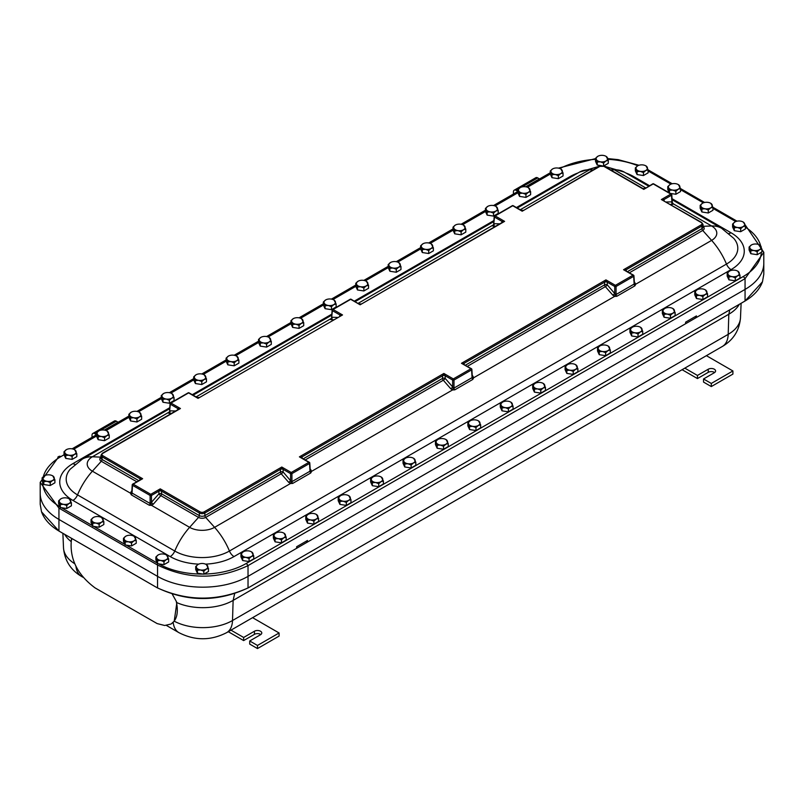 <?xml version="1.0" encoding="UTF-8"?>
<svg xmlns="http://www.w3.org/2000/svg" width="804" height="804" viewBox="0 0 804 804"><rect width="100%" height="100%" fill="white"/><g stroke="black" fill="none" stroke-linecap="round" stroke-linejoin="round"><path stroke-width="1.21" d="M43.366 476.571A62.209 35.919 180 0 1 60.873 456.622A3.819 2.201 -120 0 0 58.963 456.431L40.2 482.36L58.943 508.118A121.082 69.908 60 0 1 59.617 508.5L156.86 564.639A121.082 69.908 60 0 1 157.534 565.031C187.734 579.654 217.904 579.845 248.024 565.614L745.057 278.656L763.8 252.315L763.8 274.224L762.473 281.802L745.057 300.997A53.074 30.642 -60 0 1 744.383 301.389L248.707 587.573A53.074 30.642 -60 0 1 248.034 587.945C217.864 601.492 187.694 601.492 157.534 587.945A53.074 30.642 60 0 1 156.86 587.573L59.617 531.424A53.074 30.642 60 0 1 58.943 531.032L41.527 511.826L40.2 504.259L40.2 493.314A63.998 36.944 -0 0 0 58.943 519.444L157.534 576.357A63.998 36.944 -0 0 0 248.034 576.357L745.057 289.41A63.998 36.944 -0 0 0 763.8 263.28A63.998 36.944 180 0 1 745.057 289.41L696.435 317.469A3.819 2.201 -0 0 0 694.726 316.907M64.702 534.379A42.913 24.773 -0 0 0 71.114 541.544M172.297 594.206L176.227 601.231C178.689 612.467 176.95 620.065 171.001 624.025L164.709 625.492L157.172 623.592L95.103 587.925C77.606 574.92 69.677 559.172 71.315 540.66L71.566 538.338M176.227 601.231L176.86 602.638A42.913 24.773 -0 0 0 233.13 600.407L728.816 314.233A42.913 24.773 -0 0 0 739.298 304.334M71.315 540.66L71.988 538.579M176.86 602.638L174.217 621.18L171.262 623.874M40.2 482.36L40.2 493.314A63.998 36.944 180 0 0 58.943 519.444L157.534 576.357A63.998 36.944 180 0 0 248.034 576.357L296.646 548.288L296.646 546.73L307.46 540.489L307.46 542.047L685.631 323.71L685.631 322.153L696.435 315.912L696.435 317.469M307.46 542.047A3.819 2.201 -0 0 0 305.741 541.484M737.027 221.19L712.957 207.291L710.847 203.382M704.616 202.477L680.546 188.578L678.435 184.669M672.194 183.754L648.124 169.865L646.024 165.956M638.959 165.262L618.165 159.644L607.764 158.589M550.258 172.78L525.937 186.829L550.258 172.78M517.836 191.503L493.515 205.543L517.836 191.503M485.425 210.216L461.104 224.256L485.425 210.216M453.014 228.929L428.683 242.969L453.014 228.929M420.592 247.642L396.271 261.692L420.592 247.642M388.181 266.355L363.86 280.405L388.181 266.355M355.76 285.068L331.439 299.118L355.76 285.068M323.349 303.791L299.028 317.831L323.349 303.791M290.937 322.504L266.606 336.544L290.937 322.504M258.516 341.218L234.195 355.257L258.516 341.218M201.774 373.981L226.105 359.931L201.784 373.981M193.694 378.644L169.363 392.694L193.694 378.644M161.272 397.357L136.951 411.407L161.272 397.357M128.861 416.08L104.53 430.12L128.861 416.08M96.44 434.793L72.119 448.833L96.44 434.793M57.868 457.074L58.963 456.431A3.819 2.201 -120 0 0 58.943 456.441L58.983 456.421M763.8 252.315L743.268 222.095M305.259 459.928L443.295 380.232A1.909 0.553 138.8 0 0 445.215 378.423A1.909 1.025 -0 0 0 442.522 378.423A1.909 1.105 -120 0 0 443.295 380.232L450.732 388.724L452.541 389.96L453.255 387.85L452.652 386.915A1.909 0.553 -41.2 0 1 450.732 388.724M301.56 457.788A1.909 1.105 176.5 0 1 301.54 457.687A1.909 1.105 176.5 0 1 301.54 457.677A1.909 1.105 176.5 0 1 302.093 456.843L299.4 456.863L309.329 462.28A0.955 0.553 120 0 0 308.857 462.33L291.249 472.491A0.955 0.553 120 0 0 290.576 473.636L290.576 480.49A1.909 0.553 -41.2 0 1 288.656 482.299L290.465 483.526L291.179 481.425L283.139 471.988A1.909 1.025 -0 0 0 280.445 471.988A1.909 1.105 -120 0 0 281.219 473.797A1.909 0.553 138.8 0 0 283.139 471.988L283.139 469.345A1.909 1.025 0 0 0 280.445 469.345L280.445 471.988L204.909 515.605A1.909 1.105 -120 0 0 205.683 517.414L281.219 473.797L288.656 482.299M310.213 469.797A1.909 0.513 137.4 0 0 310.706 469.566L310.163 468.973M672.074 199.683L721.61 228.286L733.74 238.336A38.662 22.321 180 0 1 726.474 264.074L229.441 551.031A49.667 28.673 -120 0 0 214.588 527.344L290.465 483.526L292.676 483.425A1.909 1.105 60 0 1 291.922 481.646L291.922 473.636L309.53 463.466A0.955 0.553 -3.5 0 0 309.801 463.044L310.254 470.461A1.909 1.095 174.1 0 0 311.58 471.345L310.706 469.566M309.932 469.315L309.992 471.214A1.909 1.105 -120 0 0 310.746 472.993L311.58 471.345L452.541 389.96L454.752 389.86A1.909 1.105 60 0 1 453.999 388.071L453.255 387.85M302.173 458.149L302.093 456.843L442.522 375.769L443.868 373.458L445.215 375.769L452.652 380.061L452.652 386.915L445.215 378.423L445.215 375.769A1.909 1.025 0 0 0 442.522 375.769L442.522 378.423L303.299 458.793M310.254 470.41L309.992 471.214L291.922 481.646L291.179 481.425M150.85 503.254L150.107 503.485A1.909 1.105 -60 0 1 149.353 505.264L151.564 505.364L150.85 503.254L151.453 502.329L151.453 495.465L158.89 491.174A1.909 1.025 180 0 1 161.584 491.174L160.237 488.862L158.89 491.174L158.89 493.827A1.909 0.553 -138.8 0 0 160.81 495.636A1.909 1.105 120 0 0 161.584 493.827A1.909 1.025 0 0 0 158.89 493.827L151.453 502.329A1.909 0.553 -138.8 0 0 153.373 504.138L160.81 495.636L198.528 517.414A5.065 2.925 -0 0 0 205.683 517.414L214.588 527.344A17.648 10.191 180 0 1 189.623 527.344L151.564 505.364L153.373 504.138M204.156 511.857L281.792 467.034L291.249 472.491A0.955 0.553 -120 0 1 291.922 473.636A0.955 0.513 0 0 1 290.576 473.636L283.139 469.345L281.792 467.034L280.445 469.345L204.829 513.002A0.955 0.553 -120 0 0 204.156 511.857A2.894 1.668 180 0 1 200.055 511.857L160.237 488.862L150.78 494.319L133.173 484.159A0.955 0.553 -120 0 0 132.499 484.521A0.955 0.553 3.5 0 0 132.499 485.304L150.107 495.465L150.107 503.485L132.037 493.053L131.776 492.249M175.604 410.995L169.915 410.834A1.909 1.447 -88.3 0 1 169.141 413.296L171.493 413.367M177.754 410.05L180.448 408.522L177.754 408.492L170.317 404.201A0.955 0.553 -60 0 1 170.991 403.065A0.955 0.553 -120 0 0 170.317 403.427A0.955 0.553 3.5 0 0 170.317 404.201L169.594 411.226A1.909 1.829 -17.7 0 1 168.267 412.975L169.141 413.296M177.674 409.799L177.754 408.492A1.909 1.105 -176.5 0 1 178.307 409.326A1.909 1.105 -176.5 0 1 178.307 409.336A1.909 1.105 -176.5 0 1 178.287 409.447M178.538 409.306L102.329 453.295A0.955 0.553 60 0 1 102.811 453.345L180.448 408.522L170.991 403.065L188.598 392.895A0.955 0.553 -60 0 1 189.081 392.854A0.955 0.955 0 0 0 188.126 392.854A0.955 0.553 60 0 1 188.598 392.895L198.055 398.362L342.524 314.947L339.831 314.917A1.909 1.105 -176.5 0 1 340.383 315.751A1.909 1.105 -176.5 0 1 340.383 315.761A1.909 1.105 -176.5 0 1 340.363 315.871M131.816 491.636A1.909 0.513 42.6 0 1 131.323 491.405L130.449 493.174A1.909 1.095 -174.1 0 0 131.776 492.289L132.228 484.882A0.955 0.955 0 0 1 132.7 484.108L142.63 478.702L139.936 478.671L139.856 479.978M140.469 479.626A1.909 1.105 3.5 0 0 140.489 479.516L140.489 479.516A1.909 1.105 3.5 0 0 139.936 478.671L102.138 456.853A0.955 0.553 -60 0 1 102.811 455.707A2.894 1.668 180 0 1 102.811 453.345M139.936 480.229L140.72 479.485M169.312 412.06A1.909 1.105 60 0 1 169.101 412.08L92.38 456.783L100.932 457.124M169.453 411.99L169.855 411.176M337.68 317.419L331.992 317.258A1.909 1.447 -88.3 0 1 331.218 319.731L333.57 319.791M196.709 397.548L198.055 398.362L342.524 314.947L333.067 309.49A0.955 0.553 -120 0 0 332.394 309.852A0.955 0.553 3.5 0 0 332.394 310.635L331.67 317.66A1.909 1.829 -17.7 0 1 330.343 319.399L331.218 319.731M339.831 316.474L340.615 315.731M189.081 392.854L197.101 397.488L199.01 397.477M331.389 318.484A1.909 1.105 60 0 1 331.178 318.505L196.096 396.905M350.001 299.691A0.955 0.553 60 0 1 350.202 299.279L332.595 309.439A0.955 0.955 0 0 0 332.122 310.213L331.529 318.414M499.756 223.854L494.068 223.683A1.909 1.447 -88.3 0 1 493.294 226.155L495.646 226.225M501.907 222.909L504.6 221.371L501.907 221.351L494.47 217.06A0.955 0.553 -60 0 1 495.143 215.914A0.955 0.553 -120 0 0 494.47 216.276A0.955 0.553 3.5 0 0 494.47 217.06L493.746 224.085A1.909 1.829 -17.7 0 1 492.42 225.823L493.294 226.155M339.75 316.233L339.831 314.917L332.394 310.635A0.955 0.553 -60 0 1 333.067 309.49L350.675 299.329A0.955 0.553 -60 0 1 351.157 299.279L360.132 304.786L502.691 222.155M501.827 222.658L501.907 221.351A1.909 1.105 -176.5 0 1 502.46 222.175A1.909 1.105 -176.5 0 1 502.46 222.185A1.909 1.105 -176.5 0 1 502.44 222.296M493.465 224.909A1.909 1.105 60 0 1 493.254 224.939L358.172 303.329M642.416 188.568L643.763 189.372L652.737 183.865A0.955 0.553 60 0 1 653.22 183.915L670.827 194.086L661.37 199.543L701.671 222.487A0.955 0.553 120 0 0 701.188 222.527A2.894 1.668 180 0 1 701.188 224.899L623.552 269.722L633.482 275.129A0.955 0.553 120 0 0 633.009 275.179L615.402 285.34A0.955 0.553 120 0 0 614.728 286.485L614.728 293.339A1.909 0.553 -41.2 0 1 612.809 295.148L614.618 296.385L615.331 294.274L607.291 284.847A1.909 1.025 -0 0 0 604.598 284.847A1.909 1.105 -120 0 0 605.372 286.656A1.909 0.553 138.8 0 0 607.291 284.847L607.291 282.194A1.909 1.025 -0 0 0 604.598 282.194L604.598 284.847L465.375 365.227M523.163 210.336L521.253 210.336L522.208 211.211L599.372 166.338A0.955 0.553 60 0 1 599.844 166.388A2.894 1.668 180 0 1 603.945 166.388L643.763 189.372L653.22 183.915A0.955 0.553 -60 0 1 653.692 183.865A0.955 0.955 0 0 0 652.737 183.865A0.955 0.553 60 0 0 652.546 184.277M625.713 270.647A1.909 1.105 176.5 0 1 625.693 270.536L625.693 270.536A1.909 1.105 176.5 0 1 626.246 269.692L623.552 269.722L633.009 275.179A0.955 0.553 60 0 1 633.683 276.325A0.955 0.553 -3.5 0 0 633.683 275.541A0.955 0.553 120 0 0 633.482 275.129A0.955 0.955 0 0 1 633.954 275.903L634.406 283.32A1.909 1.095 174.1 0 0 635.733 284.194L634.316 281.832M634.085 282.164L634.145 284.063A1.909 1.105 -120 0 0 634.899 285.842L635.733 284.194L711.62 240.386L702.716 230.457A5.065 2.925 -0 0 0 703.078 226.547M721.61 228.286A49.667 28.673 120 0 0 711.62 225.974L673.551 203.995A1.909 1.829 17.7 0 1 672.224 202.246L671.903 201.854A1.909 1.447 -91.7 0 0 672.677 204.316L673.551 203.995L672.717 203.1A1.909 1.105 -60 0 1 672.506 203.07M664.144 200.819L664.064 199.513A1.909 1.105 -3.5 0 0 663.511 200.347A1.909 1.105 -3.5 0 0 663.511 200.357A1.909 1.105 -3.5 0 0 663.531 200.467M666.214 202.015L671.903 201.854L671.501 195.221A0.955 0.553 -3.5 0 0 671.501 194.447A0.955 0.553 120 0 0 670.827 194.086A0.955 0.553 60 0 1 671.501 195.221L664.064 199.513L661.37 199.543L701.188 222.527M169.805 407.678L72.953 463.596A45.124 26.05 -0 0 0 72.953 500.44L170.197 556.579A7.638 4.412 120 0 0 174.769 551.031L77.526 494.892A49.667 28.673 -60 0 1 92.38 471.194L130.449 493.174L131.283 494.832A1.909 1.105 120 0 0 132.037 493.053L132.499 485.304A0.955 0.553 -60 0 1 133.173 484.159L142.63 478.702L102.811 455.707M634.406 283.269L634.145 284.063L616.075 294.505L615.331 294.274M463.637 364.222A1.909 1.105 176.5 0 1 463.617 364.111L463.617 364.111A1.909 1.105 176.5 0 1 464.169 363.267L461.476 363.297L471.405 368.704A0.955 0.553 120 0 0 470.933 368.755L461.476 363.297L605.945 279.882L604.598 282.194L464.169 363.267L464.25 364.574M472.29 376.222A1.909 0.513 137.4 0 0 472.782 375.991L472.239 375.398M472.008 375.739L472.069 377.639L453.999 388.071L453.999 380.061L471.606 369.89A0.955 0.553 -3.5 0 0 471.878 369.478L472.33 376.895A1.909 1.095 174.1 0 0 473.656 377.769L472.782 375.991M472.33 376.835L472.069 377.639A1.909 1.105 -120 0 0 472.822 379.418L473.656 377.769L614.618 296.385L616.829 296.284A1.909 1.105 60 0 1 616.075 294.505L616.075 286.485A0.955 0.513 0 0 1 614.728 286.485L607.291 282.194L605.945 279.882L615.402 285.34A0.955 0.553 -120 0 1 616.075 286.485L633.683 276.325L634.145 284.063M92.028 437.336L92.028 435.225A3.819 2.201 60 0 1 92.822 433.477A3.819 2.201 60 0 1 94.731 433.657L96.44 434.652M92.822 433.477L114.429 420.994A3.819 2.201 60 0 1 116.339 421.185L118.148 422.261M513.424 194.045L513.424 191.925A3.819 2.201 60 0 1 514.218 190.176A3.819 2.201 60 0 1 516.128 190.367L517.816 191.342M514.218 190.176L535.826 177.704A3.819 2.201 60 0 1 537.735 177.895L539.554 178.96M603.653 165.996L608.286 163.312L608.286 160.338L606.176 156.428M606.578 156.649L605.945 156.288A5.728 3.306 180 0 1 607.432 157.765A5.728 3.306 180 0 1 605.945 160.961L603.603 163.041L600.407 161.825L597.211 162.046L595.503 158.358L595.503 161.343L597.211 165.031L597.211 162.046M603.603 165.976L603.603 163.041M608.286 160.338L605.945 160.961A5.728 3.306 180 0 1 600.407 161.825A5.728 3.306 180 0 1 596.357 159.483A5.728 3.306 180 0 1 597.844 156.288L595.503 158.358M597.211 165.031L601.693 165.724M597.844 156.288L597.844 156.288A5.728 3.306 0 0 1 603.382 155.433A5.728 3.306 180 0 1 605.945 156.288M761.88 249.019L759.539 249.642L757.197 251.712L754.001 250.496L750.805 250.727L749.097 247.039L749.097 250.014L750.805 253.702L757.197 254.697L761.88 251.994L761.88 249.019L759.77 245.099M760.172 245.32L759.539 244.959A5.728 3.306 180 0 1 761.026 246.446A5.728 3.306 180 0 1 759.539 249.642A5.728 3.306 180 0 1 754.001 250.496A5.728 3.306 180 0 1 749.951 248.155A5.728 3.306 180 0 1 751.438 244.959L749.097 247.039M757.197 254.697L757.197 251.712M750.805 253.702L750.805 250.727M751.438 244.959L751.438 244.959A5.728 3.306 0 0 1 756.976 244.104A5.728 3.306 180 0 1 759.539 244.959M54.903 479.827L52.561 480.46L50.22 482.531L47.024 481.315L43.828 481.546L42.12 477.847L42.12 480.832L43.828 484.521L50.22 485.515L54.903 482.812L54.903 479.827L52.793 475.918M53.195 476.139L52.561 475.777A5.728 3.306 180 0 1 54.049 477.264A5.728 3.306 180 0 1 52.561 480.46A5.728 3.306 180 0 1 47.024 481.315A5.728 3.306 180 0 1 42.974 478.973A5.728 3.306 180 0 1 44.461 475.777L42.12 477.847M50.22 485.515L50.22 482.531M43.828 484.521L43.828 481.546M44.461 475.777L44.461 475.777A5.728 3.306 0 0 1 49.999 474.923A5.728 3.306 180 0 1 52.561 475.777M208.497 568.508L206.156 569.131L203.814 571.212L200.618 569.986L197.422 570.217L195.714 566.529L195.714 569.513L197.422 573.202L203.814 574.187L208.497 571.483L208.497 568.508L206.387 564.599M206.789 564.82L206.156 564.458A5.728 3.306 180 0 1 207.643 565.936A5.728 3.306 180 0 1 206.156 569.131A5.728 3.306 180 0 1 200.618 569.986A5.728 3.306 180 0 1 196.568 567.654A5.728 3.306 180 0 1 198.055 564.458L195.714 566.529M203.814 574.187L203.814 571.212M197.422 573.202L197.422 570.217M198.055 564.458L198.055 564.458A5.728 3.306 0 0 1 203.593 563.594A5.728 3.306 180 0 1 206.156 564.458M563.041 172.981L560.7 173.614L558.358 175.684L555.162 174.468L551.966 174.699L550.258 171.011L550.258 173.986L551.966 177.674L558.358 178.669L563.041 175.965L563.041 172.981L560.931 169.071M561.323 169.292L560.7 168.93A5.728 3.306 180 0 1 562.187 170.418A5.728 3.306 180 0 1 560.7 173.614A5.728 3.306 180 0 1 555.162 174.468A5.728 3.306 180 0 1 551.112 172.126A5.728 3.306 180 0 1 552.599 168.93L550.258 171.011M558.358 178.669L558.358 175.684M551.966 177.674L551.966 174.699M552.599 168.93L552.599 168.93A5.728 3.306 0 0 1 558.127 168.076A5.728 3.306 180 0 1 560.7 168.93M739.971 275.139L737.63 275.762L735.298 277.842L732.102 276.616L728.906 276.847L727.188 273.159L727.188 276.144L728.906 279.832L735.298 280.817L739.971 278.114L739.971 275.139L737.861 271.229M738.263 271.45L737.63 271.089A5.728 3.306 180 0 1 739.117 272.566A5.728 3.306 180 0 1 737.63 275.762A5.728 3.306 180 0 1 732.102 276.616A5.728 3.306 180 0 1 728.042 274.285A5.728 3.306 180 0 1 729.529 271.089L727.188 273.159M735.298 280.817L735.298 277.842M728.906 279.832L728.906 276.847M729.529 271.089L729.529 271.089A5.728 3.306 0 0 1 735.067 270.224A5.728 3.306 180 0 1 737.63 271.089M530.62 191.704L528.288 192.327L525.947 194.397L522.751 193.181L519.555 193.412L517.836 189.724L517.836 192.699L519.555 196.397L525.947 197.382L530.62 194.679L530.62 191.704L528.519 187.784M528.911 188.005L528.288 187.644A5.728 3.306 180 0 1 529.766 189.131A5.728 3.306 180 0 1 528.288 192.327A5.728 3.306 180 0 1 522.751 193.181A5.728 3.306 180 0 1 518.701 190.839A5.728 3.306 180 0 1 520.178 187.644L517.836 189.724M525.947 197.382L525.947 194.397M519.555 196.397L519.555 193.412M539.424 178.87L525.705 186.789A5.728 3.306 180 0 1 528.288 187.644M525.716 186.789A5.728 3.306 0 0 0 520.178 187.644L520.178 187.644M707.56 293.852L705.219 294.475L702.877 296.555L699.681 295.339L696.485 295.56L694.777 291.872L694.777 294.857L696.485 298.545L702.877 299.53L707.56 296.827L707.56 293.852L705.45 289.942M705.842 290.164L705.219 289.802A5.728 3.306 180 0 1 706.696 291.279A5.728 3.306 180 0 1 705.219 294.475A5.728 3.306 180 0 1 699.681 295.339A5.728 3.306 180 0 1 695.631 292.998A5.728 3.306 180 0 1 697.118 289.802L694.777 291.872M702.877 299.53L702.877 296.555M696.485 298.545L696.485 295.56M697.118 289.802L697.118 289.802A5.728 3.306 0 0 1 702.646 288.948A5.728 3.306 180 0 1 705.219 289.802M498.209 210.417L495.867 211.04L493.525 213.12L490.329 211.894L487.134 212.125L485.425 208.437L485.425 211.422L487.134 215.11L493.525 216.095L498.209 213.392L498.209 210.417L496.098 206.507M496.5 206.728L495.867 206.367A5.728 3.306 180 0 1 497.354 207.844A5.728 3.306 180 0 1 495.867 211.04A5.728 3.306 180 0 1 490.329 211.894A5.728 3.306 180 0 1 486.279 209.563A5.728 3.306 180 0 1 487.767 206.367L485.425 208.437M493.525 216.095L493.525 213.12M487.134 215.11L487.134 212.125M487.767 206.367L487.767 206.367A5.728 3.306 0 0 1 493.304 205.502A5.728 3.306 180 0 1 495.867 206.367M675.139 312.565L672.807 313.188L670.466 315.268L667.27 314.052L664.074 314.284L662.355 310.585L662.355 313.57L664.074 317.258L670.466 318.243L675.139 315.55L675.139 312.565L673.028 308.656M673.43 308.877L672.807 308.515A5.728 3.306 180 0 1 674.285 310.002A5.728 3.306 180 0 1 672.807 313.188A5.728 3.306 180 0 1 667.27 314.052A5.728 3.306 180 0 1 663.22 311.711A5.728 3.306 180 0 1 664.697 308.515L662.355 310.585M670.466 318.243L670.466 315.268M664.074 317.258L664.074 314.284M664.697 308.515L664.697 308.515A5.728 3.306 0 0 1 670.234 307.661A5.728 3.306 180 0 1 672.807 308.515M465.797 229.13L463.456 229.753L461.114 231.833L457.918 230.617L454.722 230.838L453.014 227.15L453.014 230.135L454.722 233.823L461.114 234.808L465.797 232.105L465.797 229.13L463.687 225.22M464.079 225.442L463.456 225.08A5.728 3.306 180 0 1 464.933 226.557A5.728 3.306 180 0 1 463.456 229.753A5.728 3.306 180 0 1 457.918 230.617A5.728 3.306 180 0 1 453.868 228.276A5.728 3.306 180 0 1 455.345 225.08L453.014 227.15M461.114 234.808L461.114 231.833M454.722 233.823L454.722 230.838M455.345 225.08L455.345 225.08A5.728 3.306 0 0 1 460.883 224.226A5.728 3.306 180 0 1 463.456 225.08M642.728 331.278L640.386 331.911L638.044 333.982L634.848 332.766L631.653 332.997L629.944 329.308L629.944 332.283L631.653 335.971L638.044 336.966L642.728 334.263L642.728 331.278L640.617 327.369M641.009 327.59L640.386 327.228A5.728 3.306 180 0 1 641.873 328.715A5.728 3.306 180 0 1 640.386 331.911A5.728 3.306 180 0 1 634.848 332.766A5.728 3.306 180 0 1 630.798 330.424A5.728 3.306 180 0 1 632.286 327.228L629.944 329.308M638.044 336.966L638.044 333.982M631.653 335.971L631.653 332.997M632.286 327.228L632.286 327.228A5.728 3.306 0 0 1 637.823 326.374A5.728 3.306 180 0 1 640.386 327.228M433.376 247.843L431.034 248.466L428.703 250.546L425.507 249.33L422.311 249.562L420.592 245.863L420.592 248.848L422.311 252.536L428.703 253.521L433.376 250.828L433.376 247.843L431.266 243.934M431.668 244.155L431.034 243.793A5.728 3.306 180 0 1 432.522 245.28A5.728 3.306 180 0 1 431.034 248.466A5.728 3.306 180 0 1 425.507 249.33A5.728 3.306 180 0 1 421.447 246.989A5.728 3.306 180 0 1 422.934 243.793L420.592 245.863M428.703 253.521L428.703 250.546M422.311 252.536L422.311 249.562M422.934 243.793L422.934 243.793A5.728 3.306 0 0 1 428.472 242.939A5.728 3.306 180 0 1 431.034 243.793M610.306 349.991L607.975 350.624L605.633 352.695L602.437 351.479L599.241 351.71L597.533 348.021L597.533 350.996L599.241 354.685L605.633 355.68L610.306 352.976L610.306 349.991L608.206 346.082M608.598 346.303L607.975 345.941A5.728 3.306 180 0 1 609.452 347.428A5.728 3.306 180 0 1 607.975 350.624A5.728 3.306 180 0 1 602.437 351.479A5.728 3.306 180 0 1 598.387 349.137A5.728 3.306 180 0 1 599.864 345.941L597.533 348.021M605.633 355.68L605.633 352.695M599.241 354.685L599.241 351.71M599.864 345.941L599.864 345.941A5.728 3.306 0 0 1 605.402 345.087A5.728 3.306 180 0 1 607.975 345.941M400.965 266.556L398.623 267.189L396.282 269.26L393.086 268.044L389.89 268.275L388.181 264.586L388.181 267.561L389.89 271.249L396.282 272.244L400.965 269.541L400.965 266.556L398.854 262.647M399.246 262.868L398.623 262.506A5.728 3.306 180 0 1 400.111 263.993A5.728 3.306 180 0 1 398.623 267.189A5.728 3.306 180 0 1 393.086 268.044A5.728 3.306 180 0 1 389.035 265.702A5.728 3.306 180 0 1 390.523 262.506L388.181 264.586M396.282 272.244L396.282 269.26M389.89 271.249L389.89 268.275M390.523 262.506L390.523 262.506A5.728 3.306 0 0 1 396.05 261.652A5.728 3.306 180 0 1 398.623 262.506M577.895 368.714L575.553 369.337L573.222 371.408L570.026 370.192L566.83 370.423L565.111 366.735L565.111 369.709L566.83 373.408L573.222 374.393L577.895 371.689L577.895 368.714L575.785 364.795M576.187 365.016L575.553 364.654A5.728 3.306 180 0 1 577.041 366.142A5.728 3.306 180 0 1 575.553 369.337A5.728 3.306 180 0 1 570.026 370.192A5.728 3.306 180 0 1 565.966 367.85A5.728 3.306 180 0 1 567.453 364.654L565.111 366.735M573.222 374.393L573.222 371.408M566.83 373.408L566.83 370.423M567.453 364.654L567.453 364.654A5.728 3.306 0 0 1 572.991 363.8A5.728 3.306 180 0 1 575.553 364.654M368.544 285.269L366.212 285.902L363.87 287.973L360.674 286.757L357.478 286.988L355.76 283.299L355.76 286.274L357.478 289.963L363.87 290.958L368.544 288.254L368.544 285.269L366.443 281.36M366.835 281.581L366.212 281.219A5.728 3.306 180 0 1 367.689 282.707A5.728 3.306 180 0 1 366.212 285.902A5.728 3.306 180 0 1 360.674 286.757A5.728 3.306 180 0 1 356.624 284.415A5.728 3.306 180 0 1 358.102 281.219L355.76 283.299M363.87 290.958L363.87 287.973M357.478 289.963L357.478 286.988M358.102 281.219L358.102 281.219A5.728 3.306 0 0 1 363.639 280.365A5.728 3.306 180 0 1 366.212 281.219M545.484 387.427L543.142 388.051L540.801 390.131L537.605 388.905L534.409 389.136L532.7 385.448L532.7 388.432L534.409 392.121L540.801 393.106L545.484 390.402L545.484 387.427L543.373 383.518M543.765 383.739L543.142 383.377A5.728 3.306 180 0 1 544.62 384.855A5.728 3.306 180 0 1 543.142 388.051A5.728 3.306 180 0 1 537.605 388.905A5.728 3.306 180 0 1 533.554 386.573A5.728 3.306 180 0 1 535.042 383.377L532.7 385.448M540.801 393.106L540.801 390.131M534.409 392.121L534.409 389.136M535.042 383.377L535.042 383.377A5.728 3.306 0 0 1 540.569 382.513A5.728 3.306 180 0 1 543.142 383.377M336.132 303.992L333.791 304.615L331.449 306.686L328.253 305.47L325.067 305.701L323.349 302.013L323.349 304.987L325.067 308.686L331.449 309.671L336.132 306.967L336.132 303.992L334.022 300.073M334.424 300.294L333.791 299.932A5.728 3.306 180 0 1 335.278 301.42A5.728 3.306 180 0 1 333.791 304.615A5.728 3.306 180 0 1 328.253 305.47A5.728 3.306 180 0 1 324.203 303.128A5.728 3.306 180 0 1 325.69 299.932L323.349 302.013M331.449 309.671L331.449 306.686M325.067 308.686L325.067 305.701M325.69 299.932L325.69 299.932A5.728 3.306 0 0 1 331.228 299.078A5.728 3.306 180 0 1 333.791 299.932M513.063 406.141L510.731 406.764L508.389 408.844L505.193 407.628L501.997 407.849L500.279 404.161L500.279 407.146L501.997 410.834L508.389 411.819L513.063 409.115L513.063 406.141L510.952 402.231M511.354 402.452L510.731 402.09A5.728 3.306 180 0 1 512.208 403.568A5.728 3.306 180 0 1 510.731 406.764A5.728 3.306 180 0 1 505.193 407.628A5.728 3.306 180 0 1 501.143 405.286A5.728 3.306 180 0 1 502.621 402.09L500.279 404.161M508.389 411.819L508.389 408.844M501.997 410.834L501.997 407.849M502.621 402.09L502.621 402.09A5.728 3.306 0 0 1 508.158 401.236A5.728 3.306 180 0 1 510.731 402.09M303.721 322.705L301.379 323.329L299.038 325.409L295.842 324.183L292.646 324.414L290.937 320.726L290.937 323.71L292.646 327.399L299.038 328.384L303.721 325.68L303.721 322.705L301.611 318.796M302.002 319.017L301.379 318.655A5.728 3.306 180 0 1 302.857 320.133A5.728 3.306 180 0 1 301.379 323.329A5.728 3.306 180 0 1 295.842 324.183A5.728 3.306 180 0 1 291.792 321.851A5.728 3.306 180 0 1 293.269 318.655L290.937 320.726M299.038 328.384L299.038 325.409M292.646 327.399L292.646 324.414M293.269 318.655L293.269 318.655A5.728 3.306 0 0 1 298.807 317.791A5.728 3.306 180 0 1 301.379 318.655M480.651 424.854L478.31 425.477L475.968 427.557L472.772 426.341L469.576 426.572L467.868 422.874L467.868 425.859L469.576 429.547L475.968 430.532L480.651 427.839L480.651 424.854L478.541 420.944M478.943 421.165L478.31 420.804A5.728 3.306 180 0 1 479.797 422.291A5.728 3.306 180 0 1 478.31 425.477A5.728 3.306 180 0 1 472.772 426.341A5.728 3.306 180 0 1 468.722 423.999A5.728 3.306 180 0 1 470.209 420.804L467.868 422.874M475.968 430.532L475.968 427.557M469.576 429.547L469.576 426.572M470.209 420.804L470.209 420.804A5.728 3.306 0 0 1 475.747 419.949A5.728 3.306 180 0 1 478.31 420.804M271.3 341.419L268.958 342.042L266.626 344.122L263.431 342.906L260.235 343.127L258.516 339.439L258.516 342.424L260.235 346.112L266.626 347.097L271.3 344.393L271.3 341.419L269.189 337.509M269.591 337.73L268.958 337.368A5.728 3.306 180 0 1 270.445 338.846A5.728 3.306 180 0 1 268.958 342.042A5.728 3.306 180 0 1 263.431 342.906A5.728 3.306 180 0 1 259.38 340.564A5.728 3.306 180 0 1 260.858 337.368L258.516 339.439M266.626 347.097L266.626 344.122M260.235 346.112L260.235 343.127M260.858 337.368L260.858 337.368A5.728 3.306 0 0 1 266.395 336.514A5.728 3.306 180 0 1 268.958 337.368M448.24 443.567L445.898 444.2L443.557 446.27L440.361 445.054L437.165 445.285L435.456 441.597L435.456 444.572L437.165 448.26L443.557 449.255L448.24 446.552L448.24 443.567L446.13 439.657M446.521 439.878L445.898 439.517A5.728 3.306 180 0 1 447.376 441.004A5.728 3.306 180 0 1 445.898 444.2A5.728 3.306 180 0 1 440.361 445.054A5.728 3.306 180 0 1 436.311 442.713A5.728 3.306 180 0 1 437.788 439.517L435.456 441.597M443.557 449.255L443.557 446.27M437.165 448.26L437.165 445.285M437.788 439.517L437.788 439.517A5.728 3.306 0 0 1 443.326 438.662A5.728 3.306 180 0 1 445.898 439.517M238.888 360.132L236.547 360.755L234.205 362.835L231.009 361.619L227.813 361.85L226.105 358.152L226.105 361.137L227.813 364.825L234.205 365.81L238.888 363.117L238.888 360.132L236.778 356.222M237.17 356.443L236.547 356.082A5.728 3.306 180 0 1 238.034 357.569A5.728 3.306 180 0 1 236.547 360.755A5.728 3.306 180 0 1 231.009 361.619A5.728 3.306 180 0 1 226.959 359.277A5.728 3.306 180 0 1 228.447 356.082L226.105 358.152M234.205 365.81L234.205 362.835M227.813 364.825L227.813 361.85M228.447 356.082L228.447 356.082A5.728 3.306 0 0 1 233.974 355.227A5.728 3.306 180 0 1 236.547 356.082M415.819 462.28L413.477 462.913L411.145 464.983L407.95 463.767L404.754 463.998L403.035 460.31L403.035 463.285L404.754 466.973L411.145 467.968L415.819 465.265L415.819 462.28L413.708 458.37M414.11 458.592L413.477 458.23A5.728 3.306 180 0 1 414.964 459.717A5.728 3.306 180 0 1 413.477 462.913A5.728 3.306 180 0 1 407.95 463.767A5.728 3.306 180 0 1 403.889 461.426A5.728 3.306 180 0 1 405.377 458.23L403.035 460.31M411.145 467.968L411.145 464.983M404.754 466.973L404.754 463.998M405.377 458.23L405.377 458.23A5.728 3.306 0 0 1 410.914 457.375A5.728 3.306 180 0 1 413.477 458.23M206.467 378.845L204.136 379.478L201.794 381.548L198.598 380.332L195.402 380.563L193.694 376.875L193.694 379.85L195.402 383.538L201.794 384.533L206.467 381.83L206.467 378.845L204.367 374.935M204.759 375.156L204.136 374.795A5.728 3.306 180 0 1 205.613 376.282A5.728 3.306 180 0 1 204.136 379.478A5.728 3.306 180 0 1 198.598 380.332A5.728 3.306 180 0 1 194.548 377.991A5.728 3.306 180 0 1 196.025 374.795L193.694 376.875M201.794 384.533L201.794 381.548M195.402 383.538L195.402 380.563M196.025 374.795L196.025 374.795A5.728 3.306 0 0 1 201.563 373.94A5.728 3.306 180 0 1 204.136 374.795M383.407 481.003L381.066 481.626L378.724 483.696L375.528 482.48L372.332 482.712L370.624 479.023L370.624 481.998L372.332 485.696L378.724 486.681L383.407 483.978L383.407 481.003L381.297 477.084M381.689 477.305L381.066 476.943A5.728 3.306 180 0 1 382.553 478.43A5.728 3.306 180 0 1 381.066 481.626A5.728 3.306 180 0 1 375.528 482.48A5.728 3.306 180 0 1 371.478 480.139A5.728 3.306 180 0 1 372.966 476.943L370.624 479.023M378.724 486.681L378.724 483.696M372.332 485.696L372.332 482.712M372.966 476.943L372.966 476.943A5.728 3.306 0 0 1 378.493 476.089A5.728 3.306 180 0 1 381.066 476.943M174.056 397.558L171.714 398.191L169.373 400.261L166.177 399.045L162.991 399.276L161.272 395.588L161.272 398.563L162.991 402.251L169.373 403.246L174.056 400.543L174.056 397.558L171.945 393.648M172.347 393.87L171.714 393.508A5.728 3.306 180 0 1 173.202 394.995A5.728 3.306 180 0 1 171.714 398.191A5.728 3.306 180 0 1 166.177 399.045A5.728 3.306 180 0 1 162.127 396.704A5.728 3.306 180 0 1 163.614 393.508L161.272 395.588M169.373 403.246L169.373 400.261M162.991 402.251L162.991 399.276M163.614 393.508L163.614 393.508A5.728 3.306 0 0 1 169.152 392.653A5.728 3.306 180 0 1 171.714 393.508M350.986 499.716L348.655 500.339L346.313 502.42L343.117 501.193L339.921 501.425L338.203 497.736L338.203 500.721L339.921 504.409L346.313 505.394L350.986 502.691L350.986 499.716L348.876 495.807M349.278 496.028L348.655 495.666A5.728 3.306 180 0 1 350.132 497.143A5.728 3.306 180 0 1 348.655 500.339A5.728 3.306 180 0 1 343.117 501.193A5.728 3.306 180 0 1 339.067 498.862A5.728 3.306 180 0 1 340.544 495.666L338.203 497.736M346.313 505.394L346.313 502.42M339.921 504.409L339.921 501.425M340.544 495.666L340.544 495.666A5.728 3.306 0 0 1 346.082 494.802A5.728 3.306 180 0 1 348.655 495.666M141.645 416.281L139.303 416.904L136.961 418.974L133.765 417.758L130.57 417.99L128.861 414.301L128.861 417.276L130.57 420.974L136.961 421.959L141.645 419.256L141.645 416.281L139.534 412.362M139.926 412.583L139.303 412.221A5.728 3.306 180 0 1 140.78 413.708A5.728 3.306 180 0 1 139.303 416.904A5.728 3.306 180 0 1 133.765 417.758A5.728 3.306 180 0 1 129.715 415.417A5.728 3.306 180 0 1 131.193 412.221L128.861 414.301M136.961 421.959L136.961 418.974M130.57 420.974L130.57 417.99M131.193 412.221L131.193 412.221A5.728 3.306 0 0 1 136.73 411.367A5.728 3.306 180 0 1 139.303 412.221M318.575 518.429L316.233 519.052L313.892 521.133L310.696 519.917L307.5 520.138L305.791 516.449L305.791 519.434L307.5 523.123L313.892 524.107L318.575 521.404L318.575 518.429L316.464 514.52M316.866 514.741L316.233 514.379A5.728 3.306 180 0 1 317.721 515.856A5.728 3.306 180 0 1 316.233 519.052A5.728 3.306 180 0 1 310.696 519.917A5.728 3.306 180 0 1 306.646 517.575A5.728 3.306 180 0 1 308.133 514.379L305.791 516.449M313.892 524.107L313.892 521.133M307.5 523.123L307.5 520.138M308.133 514.379L308.133 514.379A5.728 3.306 0 0 1 313.671 513.525A5.728 3.306 180 0 1 316.233 514.379M109.223 434.994L106.882 435.617L104.55 437.698L101.354 436.471L98.158 436.703L96.44 433.014L96.44 435.999L98.158 439.687L104.55 440.672L109.223 437.969L109.223 434.994L107.113 431.085M107.515 431.306L106.882 430.944A5.728 3.306 180 0 1 108.369 432.421A5.728 3.306 180 0 1 106.882 435.617A5.728 3.306 180 0 1 101.354 436.471A5.728 3.306 180 0 1 97.304 434.14A5.728 3.306 180 0 1 98.781 430.944L96.44 433.014M104.55 440.672L104.55 437.698M98.158 439.687L98.158 436.703M118.027 422.16L104.309 430.08A5.728 3.306 180 0 1 106.882 430.944M104.319 430.08A5.728 3.306 0 0 0 98.781 430.944L98.781 430.944M286.164 537.142L283.822 537.765L281.48 539.846L278.284 538.63L275.089 538.861L273.38 535.162L273.38 538.147L275.089 541.836L281.48 542.821L286.164 540.127L286.164 537.142L284.053 533.233M284.445 533.454L283.822 533.092A5.728 3.306 180 0 1 285.299 534.58A5.728 3.306 180 0 1 283.822 537.765A5.728 3.306 180 0 1 278.284 538.63A5.728 3.306 180 0 1 274.234 536.288A5.728 3.306 180 0 1 275.712 533.092L273.38 535.162M281.48 542.821L281.48 539.846M275.089 541.836L275.089 538.861M275.712 533.092L275.712 533.092A5.728 3.306 0 0 1 281.249 532.238A5.728 3.306 180 0 1 283.822 533.092M76.812 453.707L74.47 454.33L72.129 456.411L68.933 455.195L65.737 455.416L64.029 451.727L64.029 454.712L65.737 458.401L72.129 459.385L76.812 456.682L76.812 453.707L74.702 449.798M75.094 450.019L74.47 449.657A5.728 3.306 180 0 1 75.958 451.134A5.728 3.306 180 0 1 74.47 454.33A5.728 3.306 180 0 1 68.933 455.195A5.728 3.306 180 0 1 64.883 452.853A5.728 3.306 180 0 1 66.37 449.657L64.029 451.727M72.129 459.385L72.129 456.411M65.737 458.401L65.737 455.416M66.37 449.657L66.37 449.657A5.728 3.306 0 0 1 71.898 448.803A5.728 3.306 180 0 1 74.47 449.657M253.742 555.855L251.401 556.489L249.069 558.559L245.873 557.343L242.677 557.574L240.959 553.886L240.959 556.86L242.677 560.549L249.069 561.544L253.742 558.84L253.742 555.855L251.632 551.946M252.034 552.167L251.401 551.805A5.728 3.306 180 0 1 252.888 553.293A5.728 3.306 180 0 1 251.401 556.489A5.728 3.306 180 0 1 245.873 557.343A5.728 3.306 180 0 1 241.813 555.001A5.728 3.306 180 0 1 243.3 551.805L240.959 553.886M249.069 561.544L249.069 558.559M242.677 560.549L242.677 557.574M243.3 551.805L243.3 551.805A5.728 3.306 0 0 1 248.838 550.951A5.728 3.306 180 0 1 251.401 551.805M637.059 174.558L643.451 175.543L648.124 172.85L648.124 169.865L645.793 170.488L643.451 172.569L640.255 171.352L637.059 171.574L635.351 167.885L635.351 170.87L637.059 174.558L637.059 171.574M646.416 166.177L645.793 165.815A5.728 3.306 180 0 1 647.27 167.292A5.728 3.306 180 0 1 645.793 170.488A5.728 3.306 180 0 1 640.255 171.352A5.728 3.306 180 0 1 636.205 169.011A5.728 3.306 180 0 1 637.683 165.815L635.351 167.885M643.451 175.543L643.451 172.569M637.683 165.815L637.683 165.815A5.728 3.306 0 0 1 643.22 164.961A5.728 3.306 180 0 1 645.793 165.815M71.405 502.832L69.064 503.465L66.732 505.535L63.536 504.319L60.34 504.55L58.622 500.852L58.622 503.837L60.34 507.525L66.732 508.51L71.405 505.816L71.405 502.832L69.295 498.922M69.697 499.143L69.064 498.781A5.728 3.306 180 0 1 70.551 500.269A5.728 3.306 180 0 1 69.064 503.465A5.728 3.306 180 0 1 63.536 504.319A5.728 3.306 180 0 1 59.486 501.977A5.728 3.306 180 0 1 60.963 498.781L58.622 500.852M66.732 508.51L66.732 505.535M60.34 507.525L60.34 504.55M60.963 498.781L60.963 498.781A5.728 3.306 0 0 1 66.501 497.927A5.728 3.306 180 0 1 69.064 498.781M670.174 193.382L675.862 194.266L680.546 191.563L680.546 188.578L678.204 189.211L675.862 191.282L672.667 190.066L669.471 190.297L667.762 186.598L667.762 189.583L669.29 192.87M678.827 184.89L678.204 184.528A5.728 3.306 180 0 1 679.692 186.015A5.728 3.306 180 0 1 678.204 189.211A5.728 3.306 180 0 1 672.667 190.066A5.728 3.306 180 0 1 668.616 187.724A5.728 3.306 180 0 1 670.104 184.528L667.762 186.598M675.862 194.266L675.862 191.282M669.471 192.98L669.471 190.297M670.104 184.528L670.104 184.528A5.728 3.306 0 0 1 675.631 183.674A5.728 3.306 180 0 1 678.204 184.528M103.827 521.545L101.485 522.178L99.143 524.248L95.947 523.032L92.751 523.263L91.043 519.575L91.043 522.55L92.751 526.238L99.143 527.233L103.827 524.53L103.827 521.545L101.716 517.635M102.108 517.856L101.485 517.495A5.728 3.306 180 0 1 102.962 518.982A5.728 3.306 180 0 1 101.485 522.178A5.728 3.306 180 0 1 95.947 523.032A5.728 3.306 180 0 1 91.897 520.69A5.728 3.306 180 0 1 93.385 517.495L91.043 519.575M99.143 527.233L99.143 524.248M92.751 526.238L92.751 523.263M93.385 517.495L93.385 517.495A5.728 3.306 0 0 1 98.912 516.64A5.728 3.306 180 0 1 101.485 517.495M701.892 211.985L708.284 212.98L712.957 210.276L712.957 207.291L710.615 207.924L708.284 209.995L705.088 208.779L701.892 209.01L700.173 205.321L700.173 208.296L701.892 211.985L701.892 209.01M711.249 203.603L710.615 203.241A5.728 3.306 180 0 1 712.103 204.729A5.728 3.306 180 0 1 710.615 207.924A5.728 3.306 180 0 1 705.088 208.779A5.728 3.306 180 0 1 701.038 206.437A5.728 3.306 180 0 1 702.515 203.241L700.173 205.321M708.284 212.98L708.284 209.995M702.515 203.241L702.515 203.241A5.728 3.306 0 0 1 708.053 202.387A5.728 3.306 180 0 1 710.615 203.241M136.238 540.258L133.896 540.891L131.554 542.961L128.369 541.745L125.173 541.976L123.454 538.288L123.454 541.263L125.173 544.951L131.554 545.946L136.238 543.243L136.238 540.258L134.127 536.348M134.529 536.569L133.896 536.208A5.728 3.306 180 0 1 135.384 537.695A5.728 3.306 180 0 1 133.896 540.891A5.728 3.306 180 0 1 128.369 541.745A5.728 3.306 180 0 1 124.308 539.404A5.728 3.306 180 0 1 125.796 536.208L123.454 538.288M131.554 545.946L131.554 542.961M125.173 544.951L125.173 541.976M125.796 536.208L125.796 536.208A5.728 3.306 0 0 1 131.333 535.353A5.728 3.306 180 0 1 133.896 536.208M734.303 230.708L740.695 231.693L745.378 228.989L745.378 226.014L743.037 226.638L740.695 228.708L737.499 227.492L734.303 227.723L732.595 224.035L732.595 227.009L734.303 230.708L734.303 227.723M743.66 222.316L743.037 221.954A5.728 3.306 180 0 1 744.514 223.442A5.728 3.306 180 0 1 743.037 226.638A5.728 3.306 180 0 1 737.499 227.492A5.728 3.306 180 0 1 733.449 225.15A5.728 3.306 180 0 1 734.936 221.954L732.595 224.035M740.695 231.693L740.695 228.708M734.936 221.954L734.936 221.954A5.728 3.306 0 0 1 740.464 221.1A5.728 3.306 180 0 1 743.037 221.954M168.649 558.981L166.317 559.604L163.976 561.674L160.78 560.458L157.584 560.689L155.875 557.001L155.875 559.976L157.584 563.674L163.976 564.659L168.649 561.956L168.649 558.981L166.549 555.072M166.941 555.283L166.317 554.921A5.728 3.306 180 0 1 167.795 556.408A5.728 3.306 180 0 1 166.317 559.604A5.728 3.306 180 0 1 160.78 560.458A5.728 3.306 180 0 1 156.73 558.117A5.728 3.306 180 0 1 158.207 554.921L155.875 557.001M163.976 564.659L163.976 561.674M157.584 563.674L157.584 560.689M158.207 554.921L158.207 554.921A5.728 3.306 0 0 1 163.745 554.067A5.728 3.306 180 0 1 166.317 554.921M714.635 372.523A4.301 2.482 0 0 0 708.254 372.332L697.45 378.573L697.45 375.448L708.254 369.217A4.301 2.482 180 0 1 712.937 368.674A4.301 2.482 180 0 1 715.59 370.966A4.301 2.482 180 0 1 714.334 372.724L703.53 378.965L703.53 382.081L711.299 386.563L711.299 383.448L703.53 378.965M706.404 355.669L732.906 370.966L711.299 383.448M697.45 375.448L684.797 368.142M697.45 378.573L682.093 369.699M732.906 370.966L732.906 374.091L711.299 386.563M260.828 634.537A4.301 2.482 -0 0 0 254.446 634.336L243.642 640.577L243.642 637.461L254.446 631.22A4.301 2.482 180 0 1 259.129 630.688A4.301 2.482 180 0 1 261.782 632.979A4.301 2.482 180 0 1 260.516 634.728L249.712 640.969L249.712 644.084L257.481 648.567L257.481 645.451L249.712 640.969M252.587 617.673L279.088 632.979L257.481 645.451M243.642 637.461L230.979 630.155M243.642 640.577L228.276 631.713M279.088 632.979L279.088 636.095L257.481 648.567M157.534 565.031L157.534 587.945M58.943 508.118L58.943 531.032M761.318 252.315A62.209 35.919 180 0 1 743.127 276.596L246.094 563.554A3.819 2.201 60 0 1 248.024 565.614L248.034 587.945M743.127 276.596A3.819 2.201 60 0 1 745.057 278.656L745.057 300.997M174.217 621.18A42.039 24.271 180 0 0 232.507 620.527L728.193 334.353A28.17 16.271 60 0 1 722.364 346.454C733.328 340.022 739.378 330.464 740.494 317.781A42.039 24.271 180 0 1 728.193 334.353L728.816 314.233L729.811 309.811M722.364 346.454L226.688 632.627A28.17 16.271 60 0 0 232.507 620.527L233.13 600.407L234.627 593.774M82.983 577.262L81.636 576.488A28.17 16.271 -60 0 1 75.968 566.468M74.651 563.684A42.039 24.271 180 0 1 63.506 547.825L62.883 533.323M173.182 622.376A28.17 16.271 120 0 0 178.88 632.627L166.428 625.442M60.069 506.942A62.209 35.919 180 0 1 42.652 481.978M157.313 563.091L126.168 545.112M124.901 544.378L93.746 526.399M92.49 525.665L61.335 507.676M246.094 563.554A62.209 35.919 180 0 1 204.045 574.056M203.07 574.076A62.209 35.919 180 0 1 158.589 563.825M745.378 227.17A62.209 35.919 180 0 1 760.634 245.763M648.124 170.961L670.938 184.126M680.546 189.674L703.359 202.839M712.957 208.387L735.771 221.562M559.906 168.549A62.209 35.919 180 0 1 595.503 159.333M607.995 159.313A62.209 35.919 180 0 1 637.823 165.735M60.873 456.622L64.059 454.783M73.626 449.255L96.48 436.059M106.048 430.542L128.891 417.346M138.459 411.829L161.302 398.633M170.88 393.106L193.724 379.92M203.291 374.393L226.135 361.207M235.703 355.68L258.556 342.494M268.124 336.966L290.968 323.771M300.535 318.253L323.379 305.058M332.956 299.54L355.8 286.345M365.368 280.817L388.211 267.631M397.779 262.104L420.623 248.918M430.2 243.391L453.044 230.205M462.612 224.678L485.455 211.482M495.023 205.965L517.876 192.769M527.444 187.252L550.288 174.056M578.016 172.95A45.124 26.05 -0 0 0 569.986 176.639L516.429 207.553M493.957 220.527L354.353 301.128M331.881 314.103L192.277 394.704M649.542 185.724L633.803 176.639A45.124 26.05 -0 0 0 625.773 172.95M205.522 564.137A45.124 26.05 -0 0 0 234.014 556.579L731.047 269.621A45.124 26.05 -0 0 0 731.047 232.778L672.013 198.699M170.197 556.579A45.124 26.05 -0 0 0 198.688 564.137M59.617 508.5A3.819 2.201 -60 0 1 60.622 507.565M234.014 556.579A7.638 4.412 -120 0 1 229.441 551.031A38.662 22.321 180 0 1 174.769 551.031A49.667 28.673 -60 0 1 189.623 527.344L198.528 517.414A1.909 1.105 -60 0 0 199.302 515.605L199.382 513.002A3.849 2.221 -0 0 0 204.829 513.002L204.909 515.605A3.96 2.291 180 0 1 199.302 515.605L161.584 493.827L161.584 491.174L199.382 513.002A0.955 0.553 -60 0 1 200.055 511.857M138.73 480.631L102.058 459.456A1.909 1.105 -60 0 1 101.284 461.265L136.77 481.757M100.922 457.365A5.065 2.925 -0 0 0 101.284 461.265L92.38 471.194A17.648 10.191 180 0 1 92.38 456.783A49.667 28.673 60 0 0 82.39 459.094L169.744 408.663M102.058 459.456A3.96 2.291 180 0 1 100.902 457.788L101.013 455.225A3.849 2.221 0 0 0 102.138 456.853L102.058 459.456M131.866 490.812L131.323 491.405M626.326 270.998L626.246 269.692L701.862 226.035A0.955 0.553 -120 0 0 701.188 224.899M627.452 271.651L701.942 228.648L701.862 226.035A3.849 2.221 -0 0 0 702.987 224.406L703.098 226.969A3.96 2.291 180 0 1 701.942 228.648A1.909 1.105 -120 0 0 702.716 230.457L629.411 272.777M670.325 204.387L672.677 204.316M131.283 494.832L149.353 505.264M467.335 366.353L605.372 286.656L612.809 295.148M616.829 296.284L634.899 285.842M292.676 483.425L310.746 472.993M454.752 389.86L472.822 379.418M102.138 453.707A0.955 0.553 60 0 1 102.329 453.295L101.013 455.225M150.107 495.465A0.955 0.513 0 0 0 151.453 495.465A0.955 0.553 -120 0 0 150.78 494.319A0.955 0.553 120 0 0 150.107 495.465M472.069 377.639L471.606 369.89A0.955 0.553 60 0 0 470.933 368.755L453.325 378.915L443.868 373.458L299.4 456.863L308.857 462.33A0.955 0.553 60 0 1 309.53 463.466L309.992 471.214M309.801 463.044A0.955 0.553 -3.5 0 0 309.53 462.692A0.955 0.553 120 0 0 309.329 462.28A0.955 0.955 0 0 1 309.801 463.044M453.325 378.915A0.955 0.553 120 0 0 452.652 380.061A0.955 0.513 -0 0 0 453.999 380.061A0.955 0.553 -120 0 0 453.325 378.915M471.878 369.478A0.955 0.553 -3.5 0 0 471.606 369.116A0.955 0.553 120 0 0 471.405 368.704A0.955 0.955 0 0 1 471.878 369.478M520.248 209.754L589.412 169.825L593.081 169.966M610.708 169.966L614.377 169.825A49.667 28.673 -60 0 1 624.366 172.136L648.717 186.196M599.864 166.096L579.423 172.136A49.667 28.673 60 0 1 589.412 169.825A17.648 10.191 180 0 1 598.075 167.081M605.713 167.081A17.648 10.191 180 0 1 614.377 169.825L645.723 187.925M731.047 269.621A7.638 4.412 -120 0 1 726.474 264.074A49.667 28.673 -120 0 0 711.62 240.386A17.648 10.191 180 0 0 711.62 225.974L703.068 226.306M351.157 299.279A0.955 0.955 0 0 0 350.202 299.279A0.955 0.553 60 0 1 350.675 299.329L360.132 304.786L504.6 221.371L495.143 215.914L512.751 205.754A0.955 0.553 -60 0 1 513.233 205.703A0.955 0.955 0 0 0 512.279 205.703A0.955 0.553 60 0 1 512.751 205.754L522.208 211.211L599.844 166.388M604.618 166.75A0.955 0.553 120 0 0 603.945 166.388M599.171 166.75A0.955 0.553 60 0 1 599.372 166.338L604.417 166.338L642.808 188.498L644.718 188.498M701.862 222.889A0.955 0.553 120 0 0 701.671 222.487L702.987 224.406M82.39 459.094L70.26 469.144A38.662 22.321 180 0 0 77.526 494.892A7.638 4.412 -60 0 1 72.953 500.44M75.073 464.32A7.638 4.412 60 0 1 72.953 463.596M570.89 177.071A7.638 4.412 60 0 1 569.986 176.639M632.899 177.071A7.638 4.412 120 0 0 633.803 176.639M728.926 233.502A7.638 4.412 120 0 0 731.047 232.778M157.865 563.715A3.819 2.201 120 0 0 156.86 564.639M187.925 393.267A0.955 0.553 60 0 1 188.126 392.854L170.518 403.015A0.955 0.955 0 0 0 170.046 403.789L169.594 411.256M512.078 206.115A0.955 0.553 60 0 1 512.279 205.703L494.671 215.864A0.955 0.955 0 0 0 494.199 216.638L493.606 224.849M116.339 421.185L100.711 430.21M97.113 432.281L94.731 433.657M537.735 177.895L522.118 186.91M518.51 188.99L516.128 190.367M708.254 372.332L708.254 369.217M254.446 634.336L254.446 631.22M41.527 511.826C44.361 519.545 50.421 526.097 59.697 531.484L156.951 587.634C187.503 602.176 218.055 602.176 248.617 587.634L744.303 301.45C753.579 296.063 759.639 289.51 762.473 281.802M81.636 576.488C70.672 570.056 64.621 560.499 63.506 547.825M226.688 632.627C210.748 640.798 194.809 640.798 178.88 632.627M740.494 317.781L741.117 303.289M595.503 158.619L558.438 168.126M359.177 303.912L361.086 303.912M672.365 203.01L671.772 194.799A0.955 0.955 0 0 0 671.3 194.035L653.692 183.865M624.366 172.136L603.925 166.096M193.101 395.176L331.821 315.088M355.177 301.601L493.897 221.512M517.253 208.025L579.423 172.136M521.253 210.336L513.233 205.703"/></g></svg>
